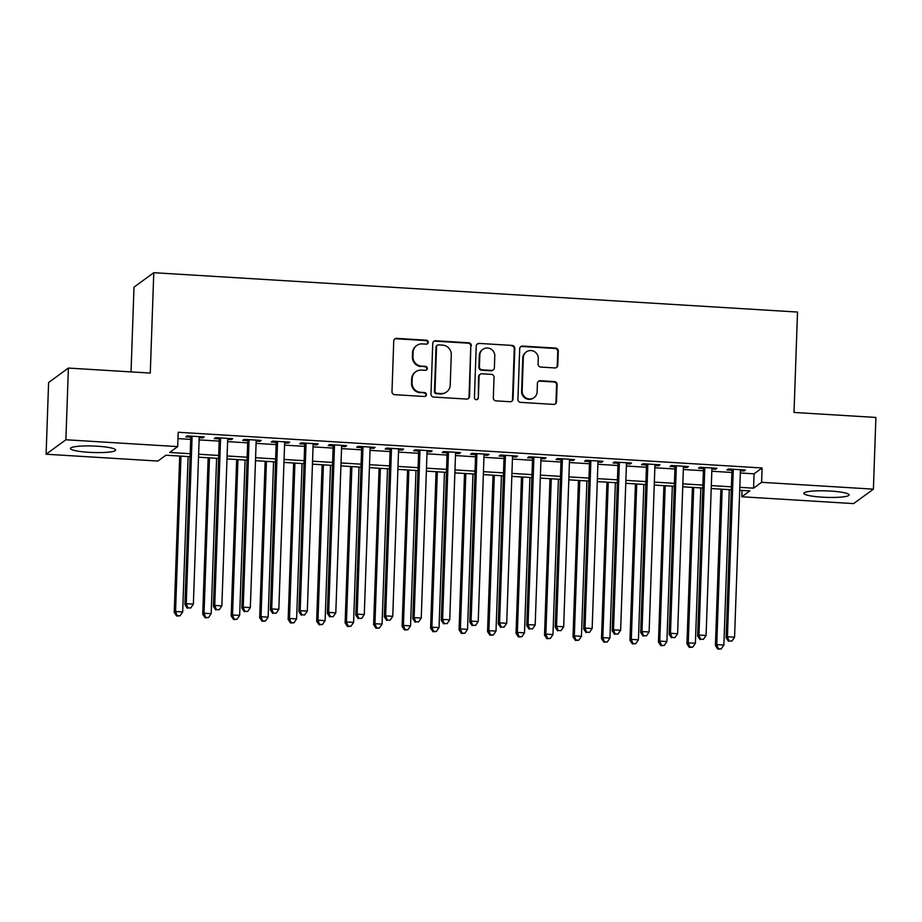 <?xml version="1.0" encoding="UTF-8"?>
<svg xmlns="http://www.w3.org/2000/svg" width="922" height="922" viewBox="0 0 922 922"><rect width="100%" height="100%" fill="white"/><g stroke="black" fill="none" stroke-linecap="round" stroke-linejoin="round"><path stroke-width="1.38" d="M428.234 342.281A1.994 1.936 53.8 0 0 426.344 340.183L396.644 338.374A2.847 2.766 53.8 0 0 393.752 341.013L391.977 391.689A2.847 2.766 53.8 0 0 394.674 394.674L424.385 396.495A1.994 1.936 53.8 0 0 426.413 394.639A1.994 1.936 53.8 0 0 424.523 392.553L420.674 392.311A9.105 8.863 53.8 0 1 412.042 382.757L412.192 378.539A9.105 8.863 53.8 0 1 421.446 370.079L425.296 370.31A1.994 1.936 53.8 0 0 427.324 368.454A1.994 1.936 53.8 0 0 425.434 366.368L421.585 366.138A9.105 8.863 53.8 0 1 412.952 356.584L413.102 352.354A9.105 8.863 53.8 0 1 422.368 343.894L426.206 344.125A1.994 1.936 53.8 0 0 428.234 342.281M427.174 343.941A1.994 1.936 53.8 0 0 425.814 340.575L396.103 338.766A2.847 2.766 53.8 0 0 394.604 339.1M425.342 396.299A1.994 1.936 53.8 0 0 423.982 392.945L420.674 392.311M426.252 370.125A1.994 1.936 53.8 0 0 424.904 366.76L421.585 366.138M822.309 497.165A22.624 3.239 2 0 1 803.869 493.328A22.624 3.239 2 0 1 830.641 491.069A22.624 3.239 2 0 1 849.081 494.907A22.624 3.239 2 0 1 822.309 497.165M88.846 452.31A22.624 3.239 2 0 1 70.418 448.472A22.624 3.239 2 0 1 97.19 446.213A22.624 3.239 2 0 1 115.63 450.051A22.624 3.239 2 0 1 88.846 452.31M554.894 367.936A2.847 2.766 53.8 0 0 557.787 365.296L558.283 351.075A2.847 2.766 53.8 0 0 555.586 348.09L522.601 346.073A2.847 2.766 53.8 0 0 519.697 348.712L517.933 399.387A2.847 2.766 53.8 0 0 520.63 402.372L553.626 404.401A2.847 2.766 53.8 0 0 556.519 401.75L557.119 384.578A2.847 2.766 53.8 0 0 554.422 381.593L540.304 380.728A2.847 2.766 53.8 0 0 537.399 383.368L537.111 391.885A7.618 7.411 53.8 0 1 526.162 398.027A7.618 7.411 53.8 0 1 522.152 390.974L523.316 357.609A7.618 7.411 53.8 0 1 534.253 351.478A7.618 7.411 53.8 0 1 538.275 358.531L538.079 364.086A2.847 2.766 53.8 0 0 540.776 367.071L554.894 367.936M190.093 456.678L165.914 455.203L157.904 461.058L46.1 454.223L48.601 382.526L68.389 368.062L150.274 373.076L153.778 272.693L797.518 312.051L794.015 412.445L875.9 417.447L873.399 489.156L853.611 503.608L741.818 496.762L749.84 490.907L739.698 490.285M68.389 368.062L65.888 439.771L177.681 446.605L169.66 452.472L190.197 453.716M740.308 472.986L754.081 473.827L762.102 467.973L178.188 432.268L177.681 446.605M762.102 467.973L761.595 482.31L873.399 489.156M471.338 345.762A2.847 2.766 53.8 0 0 468.641 342.777L435.645 340.76A2.847 2.766 53.8 0 0 432.752 343.399L430.977 394.074A2.847 2.766 53.8 0 0 433.674 397.059L466.67 399.076A2.847 2.766 53.8 0 0 469.563 396.437L470.796 346.153A2.847 2.766 53.8 0 0 468.099 343.168L435.115 341.152A2.847 2.766 53.8 0 0 433.617 341.486M479.117 343.41L512.113 345.427A2.847 2.766 53.8 0 1 514.81 348.412L513.035 399.088A2.847 2.766 53.8 0 1 510.143 401.738L496.024 400.874A2.847 2.766 53.8 0 1 493.328 397.889L494.042 377.34A2.847 2.766 53.8 0 0 491.345 374.355L481.987 373.779A2.847 2.766 53.8 0 0 479.083 376.418L478.345 397.82A1.994 1.936 53.8 0 1 475.475 399.422A1.994 1.936 53.8 0 1 474.427 397.578L476.225 346.061A2.847 2.766 53.8 0 1 479.117 343.41L512.113 345.427M199.198 437.673L202.875 437.904L204.211 436.924L187.12 435.887L185.783 436.855L190.773 437.166M227.676 439.425L231.364 439.644L232.701 438.665L215.61 437.627L214.273 438.595L219.252 438.907M256.155 441.165L259.843 441.384L261.18 440.416L244.088 439.368L242.751 440.347L247.741 440.647M284.644 442.906L288.332 443.125L289.669 442.157L272.578 441.108L271.241 442.087L276.22 442.387M313.123 444.646L316.811 444.877L318.148 443.897L301.056 442.848L299.719 443.828L304.709 444.127M341.613 446.386L345.301 446.617L346.637 445.637L329.546 444.588L328.209 445.568L333.188 445.868M370.091 448.127L373.779 448.357L375.116 447.377L358.024 446.329L356.687 447.308L361.678 447.619M398.581 449.867L402.269 450.097L403.606 449.118L386.514 448.069L385.177 449.049L390.156 449.36M427.059 451.619L430.747 451.838L432.084 450.858L414.992 449.821L413.655 450.789L418.646 451.1M455.549 453.359L459.225 453.578L460.562 452.598L443.482 451.561L442.145 452.541L447.124 452.84M484.027 455.099L487.715 455.318L489.052 454.35L471.96 453.301L470.623 454.281L475.614 454.581M512.517 456.839L516.193 457.058L517.53 456.09L500.45 455.042L499.113 456.021L504.092 456.321M540.995 458.58L544.683 458.81L546.02 457.831L528.928 456.782L527.591 457.761L532.582 458.061M569.485 460.32L573.161 460.551L574.498 459.571L557.407 458.522L556.07 459.502L561.06 459.801M597.963 462.06L601.651 462.291L602.988 461.311L585.896 460.262L584.56 461.242L589.538 461.553M626.453 463.801L630.129 464.031L631.466 463.051L614.375 462.014L613.038 462.982L618.028 463.293M654.931 465.552L658.619 465.771L659.956 464.792L642.865 463.754L641.528 464.723L646.506 465.034M683.421 467.293L687.097 467.512L688.434 466.544L671.343 465.495L670.006 466.474L674.996 466.774M711.899 469.033L715.587 469.252L716.924 468.284L699.833 467.235L698.496 468.215L703.474 468.514M177.958 438.607L190.693 439.379M199.117 439.898L219.182 441.119M227.596 441.638L247.661 442.86M256.086 443.378L276.151 444.611M284.564 445.119L304.629 446.352M313.054 446.859L333.107 448.092M341.532 448.611L361.597 449.832M370.022 450.351L390.075 451.573M398.5 452.091L418.565 453.313M426.99 453.831L447.043 455.053M455.468 455.572L475.533 456.805M483.946 457.312L504.011 458.545M512.436 459.052L532.501 460.285M540.914 460.793L560.979 462.026M569.404 462.544L589.469 463.766M597.882 464.285L617.947 465.506M626.372 466.025L646.437 467.247M654.851 467.765L674.916 468.987M683.34 469.505L703.405 470.739M711.819 471.246L731.884 472.479M740.378 470.773L744.066 471.004L745.402 470.024L728.311 468.975L726.974 469.955L731.964 470.255M153.778 272.693L134.001 287.145L131.039 371.9M46.1 454.223L65.888 439.771M742.037 490.435L741.818 496.762M731.284 489.778L711.219 488.545M702.794 488.026L682.729 486.804M674.316 486.286L654.251 485.064M645.826 484.546L625.761 483.324M617.348 482.805L597.283 481.584M588.858 481.065L568.793 479.832M560.38 479.325L540.315 478.092M531.89 477.584L511.837 476.351M503.412 475.844L483.347 474.611M474.922 474.092L454.869 472.871M446.444 472.352L426.379 471.13M417.954 470.612L397.901 469.39M389.476 468.872L369.411 467.65M360.998 467.131L340.933 465.898M332.508 465.391L312.443 464.158M304.03 463.651L283.964 462.418M275.54 461.899L255.475 460.677M247.061 460.159L226.996 458.937M218.572 458.418L198.507 457.197M739.801 487.335L753.574 488.176L761.595 482.31M198.61 454.235L218.675 455.468M227.1 455.975L247.165 457.208M255.578 457.715L275.643 458.949M284.068 459.467L304.133 460.689M312.546 461.207L332.612 462.429M341.036 462.948L361.101 464.169M369.515 464.688L389.58 465.91M398.004 466.428L418.058 467.661M426.483 468.169L446.548 469.402M454.972 469.909L475.026 471.142M483.451 471.661L503.516 472.882M511.941 473.401L531.994 474.623M540.419 475.141L560.484 476.363M568.897 476.881L588.962 478.103M597.387 478.622L617.452 479.855M625.865 480.362L645.93 481.595M654.355 482.102L674.42 483.335M682.833 483.843L702.898 485.076M711.323 485.594L731.388 486.816M754.081 473.827L753.574 488.176M202.875 437.904L202.909 436.844M231.364 439.644L231.399 438.584M259.843 441.384L259.877 440.336M288.332 443.125L288.367 442.076M316.811 444.877L316.845 443.816M345.301 446.617L345.335 445.557M373.779 448.357L373.813 447.297M402.269 450.097L402.303 449.037M430.747 451.838L430.781 450.777M459.225 453.578L459.271 452.529M487.715 455.318L487.75 454.269M516.193 457.058L516.239 456.01M544.683 458.81L544.718 457.75M573.161 460.551L573.207 459.49M601.651 462.291L601.686 461.231M630.129 464.031L630.164 462.971M658.619 465.771L658.654 464.711M687.097 467.512L687.132 466.463M715.587 469.252L715.622 468.203M744.066 471.004L744.1 469.943M416.675 345.543L416.145 345.934A9.105 8.863 53.8 0 0 412.572 352.746L413.102 352.354M421.054 366.53A9.105 8.863 53.8 0 1 412.422 356.964L412.572 352.746M415.764 371.727L415.234 372.119A9.105 8.863 53.8 0 0 411.661 378.93L412.192 378.539M420.144 392.703A9.105 8.863 53.8 0 1 411.512 383.149L411.661 378.93M468.169 398.742A2.847 2.766 53.8 0 0 469.033 396.829L470.796 346.153M438.584 344.886A1.994 1.936 53.8 0 0 436.555 346.741L435 391.216A1.994 1.936 53.8 0 0 436.89 393.302L440.947 393.556A9.105 8.863 53.8 0 0 450.201 385.096L451.273 354.693A9.105 8.863 53.8 0 0 442.641 345.128L438.584 344.886M437.339 345.243L436.798 345.635A1.994 1.936 53.8 0 0 436.025 347.121L436.555 346.741M446.628 391.896L446.098 392.288A9.105 8.863 53.8 0 1 440.405 393.948L436.36 393.694A1.994 1.936 53.8 0 1 434.469 391.608L436.025 347.121M511.641 401.404A2.847 2.766 53.8 0 0 512.505 399.48L514.269 348.804A2.847 2.766 53.8 0 0 511.572 345.819M480.201 374.297L479.671 374.689A2.847 2.766 53.8 0 0 478.553 376.81L478.345 397.82M477.273 399.48A1.994 1.936 53.8 0 0 477.803 398.212M494.791 356.007A7.618 7.411 53.8 0 0 482.817 349.403A7.618 7.411 53.8 0 0 479.832 355.097L479.417 366.852A2.847 2.766 53.8 0 0 482.125 369.837L491.484 370.413A2.847 2.766 53.8 0 0 494.376 367.763L494.791 356.007M482.817 349.403L482.287 349.795A7.618 7.411 53.8 0 0 479.302 355.489L479.832 355.097M493.258 369.895L492.728 370.287A2.847 2.766 53.8 0 1 490.953 370.794L481.584 370.229A2.847 2.766 53.8 0 1 478.887 367.244L479.302 355.489M478.587 343.802A2.847 2.766 53.8 0 0 477.089 344.148M526.301 351.927L525.77 352.308A7.618 7.411 53.8 0 0 522.774 358.001L523.316 357.609M534.115 397.578L533.584 397.97A7.618 7.411 53.8 0 1 521.61 391.366L522.774 358.001M555.125 404.055A2.847 2.766 53.8 0 0 555.978 402.142L556.577 384.97A2.847 2.766 53.8 0 0 553.88 381.985L539.762 381.12A2.847 2.766 53.8 0 0 538.264 381.454M556.392 367.601A2.847 2.766 53.8 0 0 557.257 365.688L557.752 351.466A2.847 2.766 53.8 0 0 555.056 348.481L522.059 346.465A2.847 2.766 53.8 0 0 520.561 346.799M179.686 456.044L174.223 612.473L175.56 611.493L182.683 611.931L188.111 456.563M180.989 456.125L175.56 611.493L177.174 615.654L176.632 616.046L180.02 615.827L177.174 615.654M182.683 611.931L180.02 615.827M176.632 616.046L174.223 612.473M190.808 436.106L184.919 604.659L186.256 603.691L192.11 436.187M187.869 607.84L190.716 608.013L187.869 607.84L186.256 603.691L193.378 604.117L199.233 436.625M184.919 604.659L187.327 608.232M190.716 608.013L193.378 604.117M208.176 457.785L202.713 614.213L204.05 613.245L211.173 613.672L216.601 458.303M209.478 457.865L204.05 613.245L205.652 617.394L205.122 617.786L208.499 617.567L205.652 617.394M211.173 613.672L208.499 617.567M205.122 617.786L202.713 614.213M236.654 459.525L231.192 615.954L232.528 614.986L239.651 615.412L245.079 460.043M237.957 459.605L232.528 614.986L234.142 619.135L233.6 619.526L236.989 619.307L234.142 619.135M239.651 615.412L236.989 619.307M233.6 619.526L231.192 615.954M265.144 461.265L259.681 617.705L261.018 616.726L268.141 617.164L273.569 461.784M266.446 461.346L261.018 616.726L262.62 620.875L262.09 621.267L265.467 621.048L262.62 620.875M268.141 617.164L265.467 621.048M262.09 621.267L259.681 617.705M293.622 463.005L288.16 619.446L289.496 618.466L296.619 618.904L302.047 463.524M294.925 463.086L289.496 618.466L291.11 622.615L290.568 623.007L293.957 622.788L291.11 622.615M296.619 618.904L293.957 622.788M290.568 623.007L288.16 619.446M219.298 437.846L213.408 606.399L214.745 605.431L220.589 437.927M216.347 609.58L219.194 609.753L216.347 609.58L214.745 605.431L221.868 605.858L227.711 438.365M213.408 606.399L215.817 609.972M219.194 609.753L221.868 605.858M247.776 439.587L241.887 608.151L243.224 607.172L249.078 439.667M244.837 611.321L247.684 611.493L244.837 611.321L243.224 607.172L250.346 607.61L256.201 440.105M241.887 608.151L244.295 611.712M247.684 611.493L250.346 607.61M276.254 441.338L270.377 609.891L271.713 608.912L277.557 441.408M273.315 613.061L276.162 613.234L273.315 613.061L271.713 608.912L278.836 609.35L284.679 441.845M270.377 609.891L272.785 613.453M276.162 613.234L278.836 609.35M304.744 443.079L298.855 611.632L300.192 610.652L306.046 443.159M301.794 614.801L304.652 614.974L301.794 614.801L300.192 610.652L307.314 611.09L313.169 443.586M298.855 611.632L301.264 615.193M304.652 614.974L307.314 611.09M322.112 464.757L316.649 621.186L317.986 620.206L325.109 620.644L330.525 465.264M323.415 464.826L317.986 620.206L319.588 624.355L319.058 624.747L322.435 624.54L319.588 624.355M325.109 620.644L322.435 624.54M319.058 624.747L316.649 621.186M333.222 444.819L327.345 613.372L328.681 612.392L334.525 444.9M330.283 616.541L333.13 616.726L330.283 616.541L328.681 612.392L335.804 612.83L341.647 445.326M327.345 613.372L329.753 616.933M333.13 616.726L335.804 612.83M350.591 466.497L345.128 622.926L346.465 621.947L353.587 622.385L359.015 467.005M351.893 466.578L346.465 621.947L348.078 626.107L347.536 626.487L350.925 626.28L348.078 626.107M353.587 622.385L350.925 626.28M347.536 626.487L345.128 622.926M361.712 446.559L355.823 615.112L357.16 614.133L363.014 446.64M358.762 618.293L361.62 618.466L358.762 618.293L357.16 614.133L364.282 614.571L370.137 447.078M355.823 615.112L358.232 618.685M361.62 618.466L364.282 614.571M379.08 468.238L373.617 624.667L374.954 623.687L382.077 624.125L387.494 468.756M380.383 468.318L374.954 623.687L376.556 627.847L376.026 628.239L379.403 628.02L376.556 627.847M382.077 624.125L379.403 628.02M376.026 628.239L373.617 624.667M390.19 448.299L384.313 616.853L385.65 615.873L391.493 448.38M387.252 620.033L390.098 620.206L387.252 620.033L385.65 615.873L392.76 616.311L398.615 448.818M384.313 616.853L386.71 620.425M390.098 620.206L392.76 616.311M407.559 469.978L402.096 626.407L403.433 625.439L410.555 625.865L415.983 470.497M408.861 470.059L403.433 625.439L405.035 629.588L404.504 629.98L407.893 629.761L405.035 629.588M410.555 625.865L407.893 629.761M404.504 629.98L402.096 626.407M418.68 450.04L412.791 618.593L414.128 617.625L419.983 450.12M415.73 621.774L418.576 621.947L415.73 621.774L414.128 617.625L421.25 618.051L427.093 450.558M412.791 618.593L415.2 622.166M418.576 621.947L421.25 618.051M436.048 471.718L430.586 628.147L431.922 627.179L439.045 627.605L444.462 472.237M437.339 471.799L431.922 627.179L433.524 631.328L432.994 631.72L436.371 631.501L433.524 631.328M439.045 627.605L436.371 631.501M432.994 631.72L430.586 628.147M447.158 451.78L441.281 620.333L442.618 619.365L448.461 451.861M444.22 623.514L447.066 623.687L444.22 623.514L442.618 619.365L449.729 619.803L455.583 452.299M441.281 620.333L443.678 623.906M447.066 623.687L449.729 619.803M464.527 473.459L459.064 629.899L460.401 628.919L467.523 629.357L472.951 473.977M465.829 473.539L460.401 628.919L462.003 633.068L461.473 633.46L464.861 633.241L462.003 633.068M467.523 629.357L464.861 633.241M461.473 633.46L459.064 629.899M475.648 453.52L469.759 622.085L471.096 621.105L476.951 453.601M472.698 625.254L475.545 625.427L472.698 625.254L471.096 621.105L478.218 621.543L484.062 454.039M469.759 622.085L472.168 625.646M475.545 625.427L478.218 621.543M493.016 475.199L487.554 631.639L488.891 630.66L496.013 631.097L501.43 475.717M494.307 475.279L488.891 630.66L490.492 634.809L489.962 635.2L493.339 634.981L490.492 634.809M496.013 631.097L493.339 634.981M489.962 635.2L487.554 631.639M504.127 455.272L498.249 623.825L499.574 622.846L505.429 455.341M501.188 626.995L504.034 627.167L501.188 626.995L499.574 622.846L506.697 623.284L512.551 455.779M498.249 623.825L500.646 627.386M504.034 627.167L506.697 623.284M521.495 476.951L516.032 633.379L517.369 632.4L524.491 632.838L529.92 477.458M522.797 477.02L517.369 632.4L518.971 636.549L518.441 636.941L521.829 636.722L518.971 636.549M524.491 632.838L521.829 636.722M518.441 636.941L516.032 633.379M532.616 457.012L526.727 625.565L528.064 624.586L533.907 457.093M529.666 628.735L532.513 628.919L529.666 628.735L528.064 624.586L535.186 625.024L541.03 457.519M526.727 625.565L529.136 629.127M532.513 628.919L535.186 625.024M549.985 478.691L544.522 635.12L545.859 634.14L552.97 634.578L558.398 479.198M551.275 478.772L545.859 634.14L547.461 638.289L546.919 638.681L550.307 638.473L547.461 638.289M552.97 634.578L550.307 638.473M546.919 638.681L544.522 635.12M578.463 480.431L573 636.86L574.337 635.88L581.459 636.318L586.888 480.938M579.765 480.512L574.337 635.88L575.939 640.041L575.409 640.421L578.786 640.214L575.939 640.041M581.459 636.318L578.786 640.214M575.409 640.421L573 636.86M606.953 482.171L601.49 638.6L602.827 637.621L609.938 638.059L615.366 482.69M608.243 482.252L602.827 637.621L604.429 641.781L603.887 642.173L607.275 641.954L604.429 641.781M609.938 638.059L607.275 641.954M603.887 642.173L601.49 638.6M635.431 483.912L629.968 640.341L631.305 639.372L638.427 639.799L643.856 484.43M636.733 483.992L631.305 639.372L632.907 643.521L632.377 643.913L635.754 643.694L632.907 643.521M638.427 639.799L635.754 643.694M632.377 643.913L629.968 640.341M663.909 485.652L658.446 642.081L659.783 641.113L666.906 641.551L672.334 486.171M665.211 485.733L659.783 641.113L661.397 645.262L660.855 645.654L664.243 645.435L661.397 645.262M666.906 641.551L664.243 645.435M660.855 645.654L658.446 642.081M692.399 487.392L686.936 643.833L688.273 642.853L695.395 643.291L700.824 487.911M693.701 487.473L688.273 642.853L689.875 647.002L689.345 647.394L692.722 647.175L689.875 647.002M695.395 643.291L692.722 647.175M689.345 647.394L686.936 643.833M720.877 489.133L715.414 645.573L716.751 644.593L723.874 645.031L729.302 489.651M722.18 489.213L716.751 644.593L718.365 648.742L717.823 649.134L721.211 648.915L718.365 648.742M723.874 645.031L721.211 648.915M717.823 649.134L715.414 645.573M561.095 458.753L555.205 627.306L556.542 626.326L562.397 458.833M558.156 630.487L561.002 630.66L558.156 630.487L556.542 626.326L563.665 626.764L569.519 459.271M555.205 627.306L557.614 630.867M561.002 630.66L563.665 626.764M589.584 460.493L583.695 629.046L585.032 628.066L590.875 460.574M586.634 632.227L589.481 632.4L586.634 632.227L585.032 628.066L592.154 628.504L597.998 461.012M583.695 629.046L586.104 632.619M589.481 632.4L592.154 628.504M618.063 462.233L612.173 630.786L613.51 629.818L619.365 462.314M615.124 633.967L617.971 634.14L615.124 633.967L613.51 629.818L620.633 630.245L626.487 462.752M612.173 630.786L614.582 634.359M617.971 634.14L620.633 630.245M646.553 463.973L640.663 632.527L642 631.558L647.843 464.054M643.602 635.707L646.449 635.88L643.602 635.707L642 631.558L649.123 631.985L654.966 464.492M640.663 632.527L643.072 636.099M646.449 635.88L649.123 631.985M675.031 465.714L669.142 634.278L670.478 633.299L676.333 465.794M672.092 637.448L674.939 637.621L672.092 637.448L670.478 633.299L677.601 633.737L683.456 466.232M669.142 634.278L671.55 637.84M674.939 637.621L677.601 633.737M703.521 467.466L697.631 636.019L698.968 635.039L704.811 467.535M700.57 639.188L703.417 639.361L700.57 639.188L698.968 635.039L706.091 635.477L711.934 467.973M697.631 636.019L700.04 639.58M703.417 639.361L706.091 635.477M731.999 469.206L726.11 637.759L727.446 636.779L733.301 469.286M729.06 640.928L731.907 641.101L729.06 640.928L727.446 636.779L734.569 637.217L740.424 469.713M726.11 637.759L728.518 641.32M731.907 641.101L734.569 637.217"/></g></svg>
